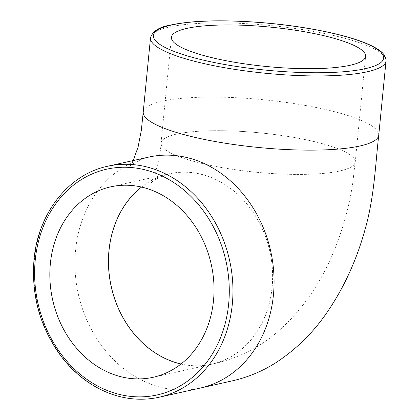<?xml version="1.0" encoding="UTF-8"?>
<svg xmlns="http://www.w3.org/2000/svg" width="420" height="420" viewBox="0 0 420 420"><rect width="100%" height="100%" fill="white"/><g stroke="black" fill="none" stroke-linecap="round" stroke-linejoin="round"><path stroke-width="0.32" stroke-dasharray="2.1 1.58" d="M339.722 171.003A97.561 19.787 5.6 0 0 355.247 162.067A97.561 19.787 5.6 0 0 260.08 132.857A97.561 19.787 5.6 0 0 161.054 143.031A97.561 19.787 5.6 0 0 229.756 168.893A97.561 19.787 5.6 0 0 339.722 171.003M205.49 164.288A97.498 19.771 5.6 0 0 339.67 170.993A97.498 19.771 5.6 0 0 355.183 162.057A97.498 19.771 5.6 0 0 310.81 140.81A97.498 19.771 5.6 0 0 176.631 134.111A97.498 19.771 5.6 0 0 161.117 143.041A97.498 19.771 5.6 0 0 205.49 164.288M141.519 187.047A97.561 81.26 77.4 0 1 169.318 173.78A97.561 81.26 77.4 0 1 272.113 287.459A97.561 81.26 77.4 0 1 211.764 364.229A97.561 81.26 77.4 0 1 180.962 364.024M141.598 187.063A97.498 81.207 77.4 0 1 169.302 173.849A97.498 81.207 77.4 0 1 199.857 173.99A97.498 81.207 77.4 0 1 272.06 287.448A97.498 81.207 77.4 0 1 211.775 364.161A97.498 81.207 77.4 0 1 181.225 364.019M386.022 60.963A118.325 23.998 5.6 0 0 302.699 29.6A118.325 23.998 5.6 0 0 169.328 27.038A118.325 23.998 5.6 0 0 150.502 37.868M378.745 135.161A118.325 23.998 5.6 0 0 324.901 109.368A118.325 23.998 5.6 0 0 162.052 101.236A118.325 23.998 5.6 0 0 143.225 112.067M107.636 166.252A118.325 98.553 -102.6 0 0 34.44 259.366A118.325 98.553 -102.6 0 0 159.117 397.236M200.24 388.07A118.325 98.553 77.4 0 1 163.196 387.891A118.325 98.553 77.4 0 1 75.563 250.199A118.325 98.553 77.4 0 1 148.712 157.101L142.475 158.902C134.18 162.913 129.853 165.564 129.486 166.856L133.156 160.566M355.247 162.067L365.61 56.343M161.054 143.031L171.423 37.306M153.163 377.291L211.764 364.229M110.717 186.842L169.318 173.78M211.775 364.161L216.893 363.017C242.482 356.748 264.637 344.605 283.348 326.576C297.297 313.304 309.325 298.022 319.436 280.723L319.578 280.487C328.135 265.44 335.255 249.401 340.93 232.36C346.322 216.211 350.269 199.7 352.79 182.821L355.168 162.057M169.302 173.854L164.057 175.418C156.103 179.015 151.877 181.451 151.379 182.737L152.197 181.676M161.133 143.041C160.382 153.242 158.272 163.579 154.807 174.064L150.523 184.49M143.241 112.077L143.204 112.45"/><path stroke-width="0.63" d="M350.091 65.279A97.561 19.787 -174.4 0 1 240.125 63.168A97.561 19.787 -174.4 0 1 171.423 37.306A97.561 19.787 -174.4 0 1 270.449 27.132A97.561 19.787 -174.4 0 1 365.61 56.343A97.561 19.787 -174.4 0 1 350.091 65.279M213.512 300.515A97.561 81.26 77.4 0 1 153.163 377.291A97.561 81.26 77.4 0 1 52.626 299.744A97.561 81.26 77.4 0 1 110.717 186.842A97.561 81.26 77.4 0 1 213.512 300.515M180.962 364.024A97.561 81.26 77.4 0 1 111.227 286.681A97.561 81.26 77.4 0 1 141.519 187.047M181.025 363.972A97.498 81.207 77.4 0 1 109.022 250.567A97.498 81.207 77.4 0 1 141.598 187.063M171.806 24.948A115.668 23.457 -174.4 0 1 370.981 45.707A115.668 23.457 -174.4 0 1 262.768 69.82A115.668 23.457 -174.4 0 1 171.806 24.948M150.502 37.868A118.325 23.998 5.6 0 0 265.923 73.3A118.325 23.998 5.6 0 0 386.022 60.963C385.969 53.335 378.404 49.198 371.128 45.538C361.961 41.176 349.524 37.154 333.816 33.469C310.679 28.135 285.269 24.402 257.586 22.281C220.852 19.693 191.982 20.58 170.972 24.943C159.348 26.922 152.523 31.227 150.502 37.868L143.225 112.067M143.225 112.077A118.325 23.998 5.6 0 0 226.569 143.435A118.325 23.998 5.6 0 0 359.924 145.992A118.325 23.998 5.6 0 0 378.745 135.161L386.022 60.963M159.117 397.236A118.325 98.553 -102.6 0 0 229.572 260.305A118.325 98.553 -102.6 0 0 107.636 166.252C68.539 174.347 38.021 213.26 34.02 259.607C31.106 296.173 40.498 328.865 62.191 357.677C75.569 374.603 91.486 386.558 109.935 393.54C126.357 399.567 142.753 400.801 159.117 397.236L200.24 388.07A118.325 98.553 77.4 0 0 200.251 388.07L233.1 380.672C248.393 377.092 262.558 371.159 275.594 362.88C297.098 348.842 314.974 330.918 329.233 309.12C336.94 297.581 343.723 285.327 349.587 272.37C356.176 257.807 361.552 242.713 365.72 227.089C374.462 195.221 375.406 164.414 378.751 135.161M35.227 260.19A115.668 96.343 77.4 0 1 189.866 195.384A115.668 96.343 77.4 0 1 170.725 390.621A115.668 96.343 77.4 0 1 35.227 260.19M148.712 157.101A118.325 98.553 77.4 0 1 148.759 157.091A118.325 98.553 77.4 0 1 273.436 294.961A118.325 98.553 77.4 0 1 200.251 388.07M107.636 166.252L148.759 157.091M143.204 112.45L141.341 130.226L138.059 147.189L133.156 160.566"/></g></svg>

